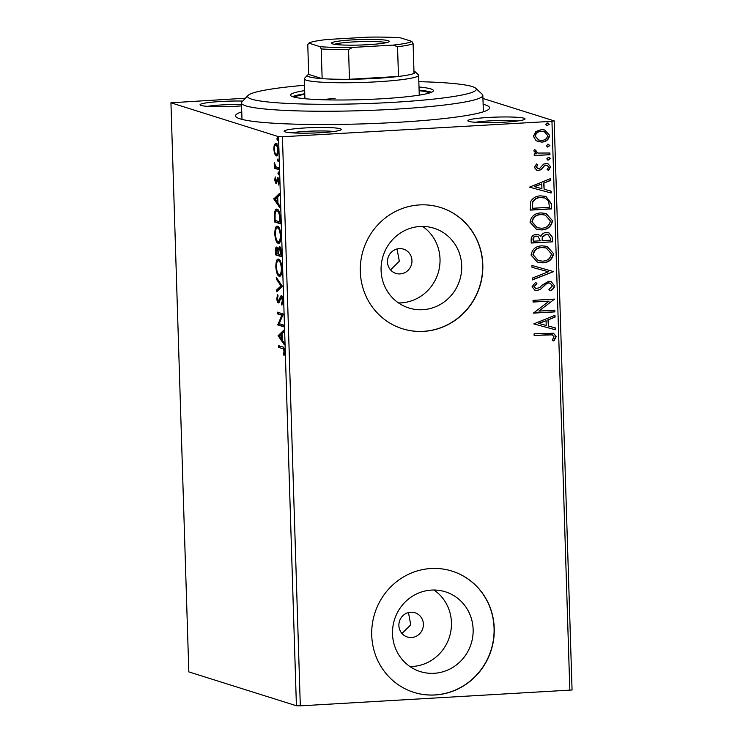 <?xml version="1.0" encoding="UTF-8"?>
<svg xmlns="http://www.w3.org/2000/svg" width="743" height="743" viewBox="0 0 743 743"><rect width="100%" height="100%" fill="white"/><g stroke="black" fill="none" stroke-linecap="round" stroke-linejoin="round"><path stroke-width="1.11" d="M483.126 104.28A127.099 12.055 178.2 0 1 489.052 109.007A127.099 12.055 178.2 0 1 396.177 122.419A127.099 12.055 178.2 0 1 236.135 116.957A127.099 12.055 178.2 0 1 241.754 111.868M305.132 127.945A28.596 2.712 178.2 0 1 341.158 129.691A28.596 2.712 178.2 0 1 320.261 132.709A28.596 2.712 178.2 0 1 284.253 131.474A28.596 2.712 178.2 0 1 305.132 127.945M333.895 131.483A25.42 2.415 -1.8 0 0 306.079 131.372A25.42 2.415 -1.8 0 0 291.618 132.811M241.559 105.877A28.596 2.712 178.2 0 1 236.209 106.249A28.596 2.712 178.2 0 1 200.201 105.014A28.596 2.712 178.2 0 1 221.08 101.485A28.596 2.712 178.2 0 1 242.757 101.067M241.521 104.54A25.42 2.415 -1.8 0 0 222.027 104.912A25.42 2.415 -1.8 0 0 207.566 106.351M488.903 117.431A28.596 2.712 178.2 0 1 524.93 119.177A28.596 2.712 178.2 0 1 504.033 122.196A28.596 2.712 178.2 0 1 468.025 120.96A28.596 2.712 178.2 0 1 488.903 117.431M517.667 120.97A25.42 2.415 -1.8 0 0 489.841 120.858A25.42 2.415 -1.8 0 0 475.381 122.298M411.529 637.513A12.715 12.213 107.5 0 0 423.269 626.377A12.715 12.213 107.5 0 0 414.956 612.743A12.715 12.213 107.5 0 0 410.74 612.223A12.715 12.213 107.5 0 0 399 623.358A12.715 12.213 107.5 0 0 407.322 636.992A12.715 12.213 107.5 0 0 411.529 637.513M401.954 633.473L410.758 624.807L408.446 612.576M400.106 273.916A12.715 12.213 107.5 0 0 411.845 262.781A12.715 12.213 107.5 0 0 403.523 249.146A12.715 12.213 107.5 0 0 399.316 248.626A12.715 12.213 107.5 0 0 387.577 259.762A12.715 12.213 107.5 0 0 395.889 273.396A12.715 12.213 107.5 0 0 400.106 273.916M390.53 269.876L399.335 261.22L397.022 248.979M434.126 673.297A41.812 40.178 107.5 0 0 472.743 636.649A41.812 40.178 107.5 0 0 445.382 591.809A41.812 40.178 107.5 0 0 431.516 590.081A41.812 40.178 107.5 0 0 392.898 626.739A41.812 40.178 107.5 0 0 420.269 671.579A41.812 40.178 107.5 0 0 434.126 673.297M409.932 666.536A41.812 40.178 107.5 0 0 412.439 666.471A41.812 40.178 107.5 0 0 449.831 635.683A41.812 40.178 107.5 0 0 434.023 590.026M422.702 309.71A41.812 40.178 107.5 0 0 461.319 273.053A41.812 40.178 107.5 0 0 433.949 228.212A41.812 40.178 107.5 0 0 420.092 226.494A41.812 40.178 107.5 0 0 381.475 263.143A41.812 40.178 107.5 0 0 408.836 307.983A41.812 40.178 107.5 0 0 422.702 309.71M398.508 302.94A41.812 40.178 107.5 0 0 401.016 302.884A41.812 40.178 107.5 0 0 438.407 272.087A41.812 40.178 107.5 0 0 422.6 226.429M423.547 331.387A63.554 61.056 107.5 0 0 482.235 275.681A63.554 61.056 107.5 0 0 440.645 207.529A63.554 61.056 107.5 0 0 419.572 204.919A63.554 61.056 107.5 0 0 360.894 260.626A63.554 61.056 107.5 0 0 402.483 328.768A63.554 61.056 107.5 0 0 423.547 331.387M402.4 328.74A63.554 61.056 107.5 0 0 423.38 331.332A63.554 61.056 107.5 0 0 482.058 275.672A63.554 61.056 107.5 0 0 440.562 207.511M434.98 694.984A63.554 61.056 107.5 0 0 493.658 639.277A63.554 61.056 107.5 0 0 452.069 571.126A63.554 61.056 107.5 0 0 431.005 568.516A63.554 61.056 107.5 0 0 372.317 624.213A63.554 61.056 107.5 0 0 413.907 692.365A63.554 61.056 107.5 0 0 434.98 694.984M413.823 692.337A63.554 61.056 107.5 0 0 434.813 694.928A63.554 61.056 107.5 0 0 493.482 639.268A63.554 61.056 107.5 0 0 451.985 571.098M482.941 98.466L554.176 120.886L572.064 689.996L300.311 705.85L296.411 705.757L188.824 671.895L170.936 102.785L278.523 136.656L282.433 136.749L300.311 705.85M170.936 102.785L245.459 98.215M274.604 153.727L273.749 148.916L274.316 144.551L275.792 143.38C277.009 143.724 277.808 146.027 278.198 150.318C278.077 154.442 277.399 156.29 276.182 155.863L274.604 153.727L275.504 153.68M278.727 169.59L274.427 168.234L274.371 166.534L275.012 166.729L274.316 162.299L275.746 166.701L278.671 167.89L278.727 169.59M274.724 180.01L275.235 176.918L275.876 181.896L277.826 177.735L279.182 181.719L278.709 185.035L277.901 179.444L275.95 183.605L274.724 180.01L275.244 179.982M275.876 181.896L277.093 181.561M278.226 178.023L277.185 178.088L277.826 177.735M278.857 179.388L277.51 179.713M280.269 218.637L280.436 223.782L274.548 221.934L274.492 213.38C275.04 210 275.922 208.625 277.139 209.257C278.829 209.545 279.87 212.665 280.269 218.637M276.61 209.192L277.139 209.257M281.467 256.697L275.579 254.849L275.486 251.719C275.421 248.357 275.857 246.815 276.786 247.075L278.096 249.546L279.489 246.527C280.464 246.852 281.077 248.766 281.328 252.276L281.467 256.697M282.405 286.492L276.74 291.73L276.684 289.881L280.975 285.897L276.35 279.117L276.285 277.26L282.405 286.492M283.612 325.081L283.668 326.781L277.789 324.932L281.829 315.246L277.436 313.862L277.38 312.162L283.269 314.01L279.238 323.697L283.612 325.081M282.405 348.578L278.486 347.343L278.439 345.644L282.405 346.897C283.454 346.544 284.188 348.114 284.597 351.588L284.049 355.553L283.566 354.55L283.993 351.42C283.64 349.238 283.111 348.291 282.405 348.578L278.486 347.343M296.411 705.757L278.523 136.656M278.123 335.715L283.78 330.189L283.835 332.037L282.015 333.718L282.219 339.932L284.17 342.802L284.235 344.659L278.123 335.715L279.34 335.362L278.114 335.427M278.226 301.184L281.253 295.398C282.136 295.714 282.721 297.432 282.99 300.571L281.866 305.141L281.523 303.664L282.396 300.506L281.3 297.098L279.173 302.308L278.3 302.903C277.538 302.689 277.037 301.221 276.805 298.51L277.668 294.553L278.068 295.993L277.408 298.723L278.226 301.184L279.452 301.119M282.386 297.042L280.743 297.479M279.173 302.308L278.681 302.875M280.055 276.164L279.192 276.21C277.52 275.802 276.387 272.681 275.811 266.821C275.987 261.081 276.925 258.527 278.625 259.177C280.306 259.595 281.43 262.753 281.987 268.632C281.801 274.288 280.873 276.814 279.192 276.21L279.637 276.266M278.161 259.112L278.625 259.177M279.024 243.249L278.161 243.295C276.48 242.896 275.356 239.766 274.771 233.906C274.956 228.166 275.894 225.612 277.594 226.262C279.275 226.68 280.39 229.838 280.956 235.726C280.77 241.373 279.832 243.899 278.161 243.295L278.606 243.351M277.13 226.197L277.594 226.262M273.823 198.948L279.479 193.421L279.535 195.279L277.724 196.96L277.919 203.173L279.87 206.043L279.935 207.891L273.823 198.948L275.04 198.595L273.814 198.669M278.616 174.846L277.947 173.277L278.393 172.014L278.56 174.856M278.207 161.788L277.538 160.228L277.984 158.956L278.151 161.807M277.538 140.511L276.87 138.941L277.315 137.678L277.483 140.52M536.121 140.761L533.39 136.313L535.824 131.585L541.341 129.607L544.86 130.006L549.606 135.384C548.808 139.647 546.179 141.885 541.731 142.099L536.121 140.761M549.931 154.702L534.263 155.593L534.217 153.894L536.52 153.764L533.845 150.95L534.338 149.622L536.037 150.337L535.777 151.117L537.876 153.049L549.885 153.002L549.931 154.702L534.263 155.473M534.366 167.407L536.492 163.999L537.867 164.918L536.288 167.194L538.443 168.717L539.855 168.234L543.542 164.157L545.947 163.46L547.925 163.674L550.591 166.794L548.575 170.416L547.099 169.525L548.668 167.091L547.117 165.271L544.6 165.643L540.969 169.729L538.573 170.416L536.706 170.212L534.366 167.407M537.393 168.559L538.443 168.717M551.473 203.749L551.64 208.894L530.196 210.12L530.697 201.464C533 197.731 536.353 195.873 540.765 195.873L545.919 196.412L551.473 203.749L551.64 208.894M552.671 241.809L531.236 243.035L531.134 239.905C531.189 236.525 532.907 234.732 536.288 234.5L538.619 234.769L540.913 236.32C541.926 233.906 543.718 232.643 546.281 232.513L548.91 232.81L552.532 237.388L552.671 241.809L531.226 242.915M553.609 271.604L532.387 279.925L532.332 278.068L548.427 271.762L531.997 267.304L531.942 265.455L553.609 271.604L532.387 279.693M554.817 310.193L554.872 311.893L533.437 313.119L549.077 301.138L533.084 302.057L533.037 300.348L554.473 299.123L538.87 311.103L554.817 310.193M548.399 334.721L534.143 335.539L534.087 333.83L553.526 333.236L556.201 336.625L553.86 340.944L552.188 340.173L554.009 336.765L552.309 334.852L534.133 335.409M569.835 690.433L551.956 121.332L282.433 136.749M533.771 323.902L554.984 315.301L555.04 317.15L548.241 319.824L548.436 326.038L555.374 327.914L555.439 329.771L533.771 323.902L555.439 329.771M554.603 285.609C554.176 288.21 552.662 289.965 550.071 290.847L548.938 289.529L552.402 285.86L550.201 283.157L548.678 282.972L546.588 283.65L540.421 289.389L537.189 290.448L534.923 290.188L532.053 286.779L535.554 282.303L536.91 283.557L534.254 286.677L535.852 288.618L539.78 287.569L541.851 285.34L548.65 281.272L551.092 281.551L554.259 285.507C553.841 288.108 552.328 289.854 549.736 290.745M542.687 262.846L537.505 262.251L531.059 255.09C532.202 249.156 535.861 246.072 542.046 245.831L547.108 246.388L553.6 253.669C552.43 259.521 548.798 262.576 542.687 262.846L537.338 262.195M541.656 229.931L536.474 229.336L530.028 222.176C531.161 216.241 534.83 213.157 541.015 212.916L546.077 213.473L552.56 220.755C551.399 226.606 547.758 229.661 541.656 229.931L536.297 229.281M529.48 187.143L550.684 178.534L550.739 180.391L543.941 183.057L544.136 189.27L551.083 191.155L551.139 193.004L529.48 187.143L551.139 193.004M548.167 157.237L549.996 158.556L548.26 160.07L546.764 158.863L548.501 157.34L550.331 158.658L547.823 160.098M548.501 157.34L549.244 157.423M547.758 144.188L549.588 145.498L547.842 147.021L546.346 145.814L548.093 144.291L549.922 145.609L547.405 147.04M548.093 144.291L548.836 144.365M547.089 122.901L548.919 124.22L547.173 125.743L545.678 124.527L547.424 123.013L549.253 124.322L546.737 125.762M547.424 123.013L548.167 123.087M551.956 121.332L554.176 120.886M553.359 333.18L556.201 336.625M555.866 336.514L553.526 340.842M552.142 334.796L548.065 334.619M554.649 315.431L555.04 317.15M554.705 317.047L548.241 319.824M547.907 319.713L548.436 326.038M555.04 327.83L555.105 329.669M546.068 320.67L538.601 323.363L546.216 325.434L546.068 320.67L538.944 323.474M554.492 310.212L554.872 311.893M554.538 311.791L533.428 312.998M533.084 301.927L549.077 301.138M554.148 299.41L538.87 311.103M550.034 283.111L548.678 282.972M548.334 282.869L546.588 283.65M546.254 283.547L540.421 289.389M540.087 289.287L537.189 290.448M536.845 290.346L534.765 290.132M535.415 282.386L536.91 283.557M536.576 283.445L534.254 286.677M533.92 286.575L535.684 288.563M550.925 281.504L554.259 285.507M531.997 267.294L548.427 271.762M546.941 246.342L553.6 253.669M553.256 253.567C552.095 259.409 548.455 262.474 542.353 262.743M546.142 247.967L541.768 247.428C536.855 247.623 533.911 250.075 532.917 254.784L538.257 260.617M542.102 247.53C537.198 247.735 534.245 250.187 533.26 254.895L538.424 260.672L542.622 261.146C547.507 260.951 550.433 258.518 551.399 253.855L546.319 248.013L541.768 247.428M538.452 234.723L540.913 236.32M548.733 232.754L552.532 237.388M552.198 237.277L552.337 241.707M547.749 234.351L546.003 234.11L542.251 236.998L542.111 240.583L550.424 240.23L550.359 238.289L547.916 234.398L546.337 234.212L542.594 237.11L542.446 240.686M537.848 236.348L536.047 236.098C534.031 236.218 533.01 237.296 532.991 239.339L533.381 241.206L540.254 240.816L538.016 236.395L536.381 236.209C534.366 236.32 533.344 237.407 533.325 239.441L533.381 241.206M545.91 213.427L552.56 220.755M552.225 220.652C551.065 226.494 547.424 229.559 541.322 229.828M545.111 215.052L540.728 214.513C535.824 214.708 532.88 217.16 531.886 221.869L537.226 227.702M541.062 214.616C536.158 214.82 533.214 217.272 532.22 221.981L537.393 227.757L541.591 228.231C546.476 228.036 549.393 225.603 550.368 220.94L545.278 215.098L540.728 214.513M551.306 208.792L530.196 210M545.752 196.366L551.139 203.647M544.749 197.954L540.477 197.471C536.855 197.462 534.171 199.013 532.415 202.142L532.341 208.291L549.383 207.316L548.64 200.963L544.916 198L540.811 197.573C537.198 197.564 534.514 199.115 532.759 202.245L532.341 208.291M550.359 178.664L550.739 180.391M550.405 180.28L543.941 183.057M543.607 182.954L544.136 189.27M550.749 191.062L550.804 192.901M541.768 183.911L534.31 186.604L541.916 188.676L541.768 183.911L534.644 186.707M536.409 164.064L537.867 164.918M537.533 164.816L536.288 167.194M535.944 167.091L538.108 168.615M547.758 163.627L550.591 166.794M550.257 166.683L548.241 170.305M546.95 165.225L546.086 165.16M545.752 165.048L544.6 165.643M544.266 165.54L543.049 167.547M542.706 167.444L540.969 169.729M540.635 169.627L538.573 170.416M538.238 170.314L536.539 170.156M548.26 160.07L547.656 160.033M534.319 149.649L536.037 150.337M535.694 150.235L535.777 151.117M535.443 151.015L537.709 152.993M549.551 153.021L549.597 154.6M547.842 147.021L547.247 146.984M544.693 129.96L549.606 135.384M549.263 135.282C548.473 139.545 545.845 141.783 541.396 141.987L541.731 142.099M541.396 141.987L537.978 141.634M544.099 131.604L541.071 131.205C537.746 131.325 535.712 132.96 534.979 136.099L538.675 140.018M541.406 131.316C538.081 131.427 536.047 133.062 535.313 136.21L538.833 140.065L541.693 140.39C545.009 140.278 547.006 138.653 547.675 135.505L544.266 131.65L541.071 131.205M547.173 125.743L546.579 125.697M279.712 347.278L279.674 346.034M284.337 354.504L283.566 354.55M284.597 352.47L283.947 352.507M284.588 351.383L283.993 351.42M284.17 348.718L283.631 348.504M279.34 335.362L283.807 331.22M282.21 339.839L281.653 339.012M281.439 334.257L279.535 336.022L281.588 339.022L281.439 334.257L282.034 334.22M282.182 338.984L281.588 339.022M283.65 326.326L277.789 324.932M279.006 324.858L277.771 324.57M278.996 324.496L279.331 323.734M282.944 315.181L281.829 315.246M282.953 315.143L277.436 313.862M278.662 313.797L278.625 312.552M282.674 303.599L281.523 303.664M282.99 300.478L282.396 300.506M282.526 297.033L281.969 297.404M279.071 302.485L278.449 301.194M277.408 298.482L276.805 298.51M279.805 300.348L278.95 300.395M280.343 298.435L279.47 298.482M281.068 297.116L281.699 295.714M277.938 290.624L277.91 289.807L276.684 289.881M277.91 289.807L282.164 285.869M282.136 285.832L280.975 285.897M277.51 279.052L276.35 279.117M280.222 276.062L278.662 274.251M276.405 266.783L275.811 266.821M277.641 261.164L278.801 259.242M280.362 261.053L278.681 260.877C277.334 260.366 276.572 262.39 276.415 266.932C276.879 271.659 277.789 274.186 279.136 274.501L281.365 274.176M279.907 260.812L278.681 260.877C280.037 261.192 280.938 263.737 281.393 268.502L281.987 268.474M279.136 274.501C280.473 275.012 281.226 273.006 281.393 268.502M281.448 256.233L275.579 254.849M276.805 254.775L276.767 253.53M276.786 248.756L277.223 247.391M278.69 249.509L278.096 249.546M279.479 248.208L279.944 246.834M281.346 252.824L280.752 252.861C280.678 250.159 280.269 248.608 279.544 248.227L280.501 248.171M278.588 253.019L277.993 253.057C277.919 250.512 277.538 249.081 276.842 248.784L277.789 248.729M277.91 248.691L276.684 248.766L276.08 251.571L276.136 253.335L278.021 253.93L277.993 253.057M278.616 253.892L278.021 253.93M280.613 248.143L279.387 248.208L278.597 253.261L278.625 254.115L280.808 254.803L280.752 252.861M281.402 254.775L280.808 254.803M279.192 243.147L277.631 241.336M275.374 233.878L274.771 233.906M276.6 228.25L277.771 226.336M279.331 228.138L277.65 227.962C276.294 227.46 275.542 229.476 275.374 234.026C275.848 238.744 276.758 241.271 278.105 241.596L280.334 241.271M278.876 227.897L277.65 227.962C278.996 228.277 279.907 230.822 280.352 235.587L280.947 235.559M278.105 241.596C279.442 242.097 280.195 240.091 280.352 235.587M280.417 223.327L274.548 221.934M275.774 221.86L275.737 220.615M275.216 213.334L274.492 213.38M276.09 211.235L277.26 209.312M278.411 210.891L277.185 210.966C276.192 210.436 275.486 211.597 275.077 214.458L275.096 220.42L279.777 221.888L279.424 215.461C278.848 212.535 278.105 211.04 277.185 210.966L278.913 211.151M280.371 221.86L279.777 221.888M280.055 215.424L279.424 215.461M275.04 198.595L279.507 194.462M277.91 203.071L277.353 202.254M277.139 197.499L275.244 199.254L277.288 202.254L277.139 197.499L277.733 197.462M277.891 202.226L277.288 202.254M277.037 181.831L276.024 181.886M277.873 179.982L278.411 178.014M279.043 183.892L278.281 183.939M279.182 181.71L278.662 181.738M276.684 183.103L276.201 181.886M278.904 173.221L277.947 173.277M278.718 169.125L274.427 168.234M275.653 168.169L275.607 166.701M275.737 166.692L275.012 166.729M274.761 163.516L274.204 163.544M278.495 160.172L277.538 160.228M274.269 148.879L273.749 148.916M275.309 145.136L275.532 144.486L274.316 144.551M275.532 144.486L277.009 143.306M277.408 155.798L275.829 153.662M277.167 145.052L275.848 145.08C274.929 144.727 274.408 146.055 274.278 149.083C274.604 152.259 275.216 153.95 276.127 154.163L277.863 154.052M277.074 145.015L275.848 145.08C276.749 145.294 277.362 146.984 277.668 150.151L278.188 150.123M276.127 154.163C277.046 154.525 277.557 153.188 277.668 150.151M277.826 138.885L276.87 138.941M304.5 85.269A114.394 10.848 -1.8 0 0 248.116 95.41A114.394 10.848 -1.8 0 0 392.22 102.395A114.394 10.848 -1.8 0 0 475.743 88.259A114.394 10.848 -1.8 0 0 418.838 81.684M475.743 88.259L482.263 94.324A120.747 11.451 178.2 0 1 482.848 95.401A120.747 11.451 178.2 0 1 394.096 109.249A120.747 11.451 178.2 0 1 241.475 102.98A120.747 11.451 178.2 0 1 241.986 101.875L248.116 95.41M335.112 98.42A57.192 5.424 -1.8 0 0 322.1 99.738M294.488 97.203A68.319 6.483 178.2 0 1 304.779 94.287M304.667 90.6A71.495 6.78 -1.8 0 0 290.504 95.113A71.495 6.78 -1.8 0 0 380.871 98.819A71.495 6.78 -1.8 0 0 433.42 90.618A71.495 6.78 -1.8 0 0 419.006 87.005M304.769 93.757A71.495 6.78 -1.8 0 0 292.519 96.636M431.497 92.262A71.495 6.78 -1.8 0 0 419.098 90.163M419.117 90.692A68.319 6.483 178.2 0 1 429.575 92.959M352.721 39.871A28.912 2.74 178.2 0 1 389.146 41.636A28.912 2.74 178.2 0 1 368.017 44.691A28.912 2.74 178.2 0 1 331.61 43.447A28.912 2.74 178.2 0 1 352.721 39.871M386.388 42.667A27.008 2.563 -1.8 0 0 353.287 41.933A27.008 2.563 -1.8 0 0 334.434 44.301M415.096 71.718L418.355 74.755A57.192 5.424 178.2 0 1 418.634 75.266A57.192 5.424 178.2 0 1 376.59 81.823A57.192 5.424 178.2 0 1 304.296 78.86A57.192 5.424 178.2 0 1 304.537 78.331L307.602 75.099A54.016 5.127 -1.8 0 0 322.146 78.647A54.016 5.127 -1.8 0 0 349.47 79.269A54.016 5.127 -1.8 0 0 375.652 78.396A54.016 5.127 -1.8 0 0 398.471 76.464A54.016 5.127 -1.8 0 0 414.027 73.39A54.016 5.127 -1.8 0 0 415.096 71.718A54.016 5.127 -1.8 0 0 413.962 71.105M348.541 49.549L349.47 79.269L398.471 76.464L397.542 46.744L393.288 45.091A52.112 4.941 -1.8 0 0 411.882 41.404L400.737 37.902A52.112 4.941 -1.8 0 0 368.073 37.15L327.459 39.472A52.112 4.941 -1.8 0 0 308.856 43.15L320.001 46.66A52.112 4.941 -1.8 0 0 352.674 47.413L348.541 49.549A54.016 5.127 178.2 0 1 321.217 48.927L322.146 78.647L308.698 74.411A54.016 5.127 -1.8 0 0 307.602 75.099M308.856 43.15L307.769 44.691L308.698 74.411M321.217 48.927L320.001 46.66M352.674 47.413L393.288 45.091M411.882 41.404L413.099 43.67A54.016 5.127 178.2 0 1 397.542 46.744M414.027 73.39L413.099 43.67M276.08 251.682L275.486 251.719M275.04 218.544L274.446 218.581M280.315 220.03L279.721 220.058M277.408 180.001L276.647 180.047M281.179 297.089L282.405 297.014M275.959 181.905L277.185 181.831M277.808 179.434L279.034 179.36M482.848 95.401L483.368 111.803M241.475 102.98L241.986 119.391M304.296 78.86L304.918 98.735M418.634 75.266L419.256 95.141"/></g></svg>
